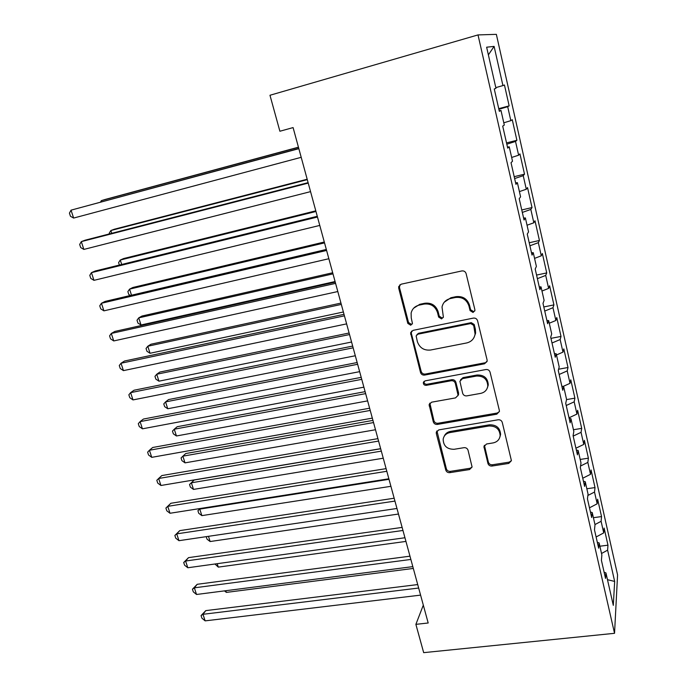 <?xml version="1.0" encoding="UTF-8"?>
<svg xmlns="http://www.w3.org/2000/svg" width="687" height="687" viewBox="0 0 687 687"><rect width="100%" height="100%" fill="white"/><g stroke="black" fill="none" stroke-linecap="round" stroke-linejoin="round"><path stroke-width="1.03" d="M473.042 312.456L474.906 310.481L474.863 309.614L466.112 273.606C465.4 271.58 463.974 270.687 461.844 270.936L401.156 284.195L398.692 286.625L398.718 288.248L407.812 323.397L410.706 325.226L412.44 323.5L411.247 317.926L411.127 313.066C412.191 308.867 414.862 306.222 419.122 305.131L424.111 304.083C430.749 303.362 435.215 306.17 437.49 312.491L438.641 317.059L441.569 318.905L443.373 317.059L442.016 307.063C443.012 302.572 445.777 299.738 450.32 298.562L455.404 297.488C462.171 296.75 466.688 299.584 468.946 305.981L470.08 310.601L473.042 312.456M444.231 302.228L450.912 297.737L455.988 296.672C462.737 295.934 467.237 298.759 469.487 305.131L470.612 309.743L473.566 311.589L474.811 310.919M399.92 284.753L399.465 287.467L408.525 322.521L411.41 324.341L412.303 323.938M413.643 308.205L419.809 304.298L424.781 303.25C431.402 302.529 435.85 305.329 438.126 311.632L439.268 316.192L442.188 318.029L443.252 317.506M487.933 463.45C488.603 465.305 489.96 466.172 492.004 466.044L508.766 463.424L511.42 460.694L502.266 422.411C501.596 420.504 500.213 419.628 498.127 419.783L438.761 429.899L436.271 432.346L436.331 433.574L445.786 470.088C446.464 471.917 447.795 472.776 449.796 472.656L469.539 469.564L472.089 467.023L468.053 450.268C467.383 448.405 466.026 447.546 464 447.675L454.141 449.289C447.031 449.298 443.373 445.932 443.158 439.199C443.879 435.618 446.121 433.411 449.873 432.587L488.929 425.992C495.902 425.854 499.647 429.074 500.153 435.644C499.561 439.594 497.208 442.016 493.094 442.917L486.542 443.991L483.931 446.627L487.933 463.45L488.397 462.179C489.058 464.026 490.415 464.893 492.459 464.764L509.17 462.145L511.42 460.676M423.321 605.127L415.884 624.354L428.19 622.989L293.091 127.584L279.892 131.243L293.091 127.584M415.884 624.354L423.681 652.65L614.539 633.311L478.006 34.917L496.358 34.35L617.57 574.89L614.539 633.311M279.892 131.243L269.974 95.261L478.006 34.917M484.481 363.809L487.152 361.01L487.074 359.885L477.568 320.76C476.872 318.777 475.464 317.892 473.343 318.107L413.067 330.353L410.586 332.8L420.521 372.491C421.217 374.398 422.582 375.265 424.609 375.085L484.481 363.809L487.057 361.491M490.063 372.174L499.346 410.397L499.423 411.419L496.761 414.192L437.344 424.42C435.335 424.566 433.986 423.707 433.299 421.844L429.117 404.643L431.608 402.187L455.524 397.902L458.092 395.3L455.318 383.346C454.622 381.422 453.248 380.555 451.196 380.735L426.241 385.347C424.317 385.364 423.355 384.445 423.338 382.59L425.081 380.873L485.881 369.537C487.985 369.348 489.376 370.233 490.063 372.174M498.736 108.649L509.153 105.875L504.447 84.99L502.936 85.583L494.108 46.39L486.636 47.205L495.962 88.305L494.262 88.975L499.346 111.337L500.986 110.427L504.301 125.051L502.712 126.125L507.71 148.134L509.247 146.82L512.511 161.222L511.025 162.69L515.946 184.356L517.38 182.656L520.591 196.834L519.2 198.689L524.052 220.012L525.383 217.934L528.552 231.897L527.255 234.121L532.03 255.117L533.267 252.679L536.384 266.427L535.19 269.012L539.888 289.682L541.03 286.891L544.104 300.425L542.996 303.362L547.625 323.723L548.681 320.589L551.704 333.925L550.691 337.197L555.251 357.249L556.212 353.779L559.192 366.91L558.265 370.516L562.756 390.268L563.632 386.472L566.569 399.422L565.727 403.338L570.15 422.797L570.94 418.692L573.834 431.445L573.078 435.67L577.432 454.837L578.145 450.432L580.996 463.004L580.317 467.529L584.611 486.413L585.247 481.716L588.055 494.099L587.454 498.917L591.687 517.534L592.237 512.545L595.011 524.756L594.487 529.849L598.66 548.2L599.133 542.936L601.864 554.976L601.417 560.343L605.53 578.42L605.934 572.898L604.131 572.262M509.153 105.875L507.693 106.691L510.836 120.654L503.794 122.801M506.525 142.913L516.89 140.277L512.262 119.701L510.836 120.654M516.89 140.277L515.525 141.445L518.625 155.202L511.66 157.452M514.202 176.679L524.507 174.172L519.947 153.897L518.625 155.202M524.507 174.172L523.236 175.683L526.294 189.243L519.406 191.596M521.768 209.956L532.021 207.568L527.53 187.585L526.294 189.243M532.021 207.568L530.836 209.423L533.842 222.777L527.041 225.224M529.222 242.751L539.432 240.476L535.001 220.785L533.842 222.777M539.432 240.476L538.325 242.666L541.287 255.822L534.563 258.372M536.573 275.075L546.723 272.919L542.361 253.512L541.287 255.822M546.723 272.919L545.71 275.418L548.63 288.394L541.974 291.03M543.812 306.943L553.92 304.899L549.617 285.766L548.63 288.394M553.92 304.899L552.983 307.707L555.86 320.494L549.274 323.225M550.957 338.356L561.013 336.424L556.771 317.566L555.86 320.494M561.013 336.424L560.154 339.533L562.988 352.13L556.479 354.956M558.6 369.22L568.003 367.502L563.821 348.91L562.988 352.13M568.003 367.502L567.222 370.903L570.021 383.329L563.185 386.412M566.526 399.602L574.899 398.151L570.777 379.817L570.021 383.329M574.899 398.151L574.186 401.835L576.951 414.081L569.016 417.799M573.447 429.727L581.7 428.379L577.63 410.294L576.951 414.081M581.7 428.379L581.056 432.329L583.778 444.412L575.929 448.225M580.189 459.448L588.398 458.177L584.388 440.35L583.778 444.412M588.398 458.177L587.832 462.403L590.519 474.313L582.748 478.229M586.844 488.766L595.011 487.581L591.06 469.985L590.519 474.313M595.011 487.581L594.513 492.055L597.166 503.803L589.48 507.813M593.405 517.689L601.537 516.581L597.63 499.226L597.166 503.803M601.537 516.581L601.108 521.304L603.718 532.897L596.11 536.994M599.88 546.217L607.969 545.186L604.122 528.063L603.718 532.897M607.969 545.186L607.609 550.158L614.659 581.442L613.302 605.359L605.934 572.898M599.133 542.936L597.329 542.361M607.609 550.158L601.529 553.49M614.659 581.442L607.471 579.682M592.237 512.545L590.434 512.03M601.108 521.304L594.968 524.567M585.247 481.716L583.443 481.269M594.513 492.055L587.883 495.473M578.145 450.432L576.341 450.045M587.832 462.403L580.541 466.026M570.94 418.692L569.145 418.374M581.056 432.329L573.173 436.108M563.632 386.472L561.837 386.223M574.186 401.835L566.225 405.51M556.212 353.779L554.418 353.599M567.222 370.903L559.166 374.475M548.681 320.589L546.895 320.477M560.154 339.533L552.013 343.002M541.03 286.891L539.252 286.865M552.983 307.707L544.748 311.065M533.267 252.679L531.489 252.73M545.71 275.418L537.389 278.664M525.383 217.934L523.614 218.071M538.325 242.666L529.909 245.791M517.38 182.656L515.611 182.871M530.836 209.423L522.326 212.42M509.247 146.82L507.478 147.121M523.236 175.683L514.632 178.56M500.986 110.427L499.226 110.813M515.525 141.445L506.817 144.193M507.693 106.691L498.882 109.302M494.108 46.39L488.38 54.874M502.936 85.583L495.808 87.618M411.573 331.091L411.333 333.375L421.191 371.469C421.887 373.376 423.244 374.235 425.27 374.063L484.97 362.796M473.687 325.398L470.732 323.543L417.868 334.2L416.124 335.934L417.37 341.679C419.628 347.871 424.034 350.653 430.577 350.026L466.628 342.968C471.394 341.791 474.21 338.828 475.086 334.088L473.687 325.398L474.21 324.496L471.273 322.65L470.732 323.543M416.923 334.629L418.546 333.289L471.273 322.65M474.116 337.317L475.61 333.161L475.387 329.313L474.872 330.232M474.21 324.496L475.387 329.313M429.856 403.14L433.918 420.693C434.605 422.548 435.953 423.407 437.954 423.261L497.208 413.042L499.397 411.625M458.014 395.686L458.581 393.016L455.885 382.29C455.198 380.375 453.824 379.507 451.771 379.688L426.885 384.299L426.241 385.347M424.042 381.371L423.999 381.543C424.016 383.398 424.978 384.316 426.885 384.299M480.72 393.376C484.773 392.432 487.135 389.976 487.796 386.008C487.375 379.172 483.596 375.858 476.452 376.055L462.48 378.64L459.895 381.276L462.66 393.265C463.347 395.171 464.721 396.047 466.782 395.875L480.72 393.376M487.358 387.915L488.268 384.943C487.856 378.125 484.086 374.81 476.967 375.016L476.452 376.055M460.548 379.774L463.029 377.601L476.967 375.016M484.421 445.296L488.397 462.179M499.921 436.984L500.591 434.433C500.084 427.881 496.349 424.678 489.393 424.815L488.929 425.992M444.197 436.331C445.339 433.652 447.426 432.011 450.449 431.41L489.393 424.815M436.932 430.904L446.37 468.809C447.039 470.638 448.371 471.488 450.363 471.368L470.054 468.276L472.089 467.066M298.441 147.19L104.888 199.539L101.324 200.656L101.667 201.712M298.476 147.344L101.324 200.656L100.534 202.021M298.793 148.495L71.036 210.162L298.845 148.667M73.621 218.062L70.46 216.268L69.43 213.116L71.036 210.162L73.621 218.062L301.198 157.323M307.175 179.238L114.343 229.226L110.865 230.531L111.749 233.314M307.287 179.642L110.865 230.531L109.207 233.245L109.422 233.915M315.797 210.84L123.669 258.535L120.277 260.03L121.702 264.478M315.968 211.484L120.277 260.03L118.593 262.614L119.375 265.053M308.102 182.648L85.179 240.175L81.315 241.626L308.231 183.103M83.857 249.424L80.688 247.552L79.675 244.443L81.315 241.626L83.857 249.424L310.558 191.63M317.282 216.293L95.218 271.004L91.448 272.653L317.48 217.023M93.956 280.348L90.778 278.407L89.782 275.341L91.448 272.653L93.956 280.348L319.773 225.422M324.298 242.013L132.883 287.475L129.568 289.133L131.509 295.221M324.539 242.889L129.568 289.133L127.859 291.597L128.787 294.483L130.418 295.47M332.68 272.756L141.977 316.037L138.74 317.866L141.015 324.994L335.076 281.541M332.98 273.864L138.74 317.866L137.014 320.219L137.924 323.062L141.015 324.994M326.325 249.45L105.12 301.413L101.436 303.268L326.6 250.446M103.917 310.85L100.74 308.841L99.744 305.809L101.436 303.268L103.917 310.85L328.85 258.724M335.239 282.125L114.892 331.417L111.294 333.461L335.574 283.379M113.741 340.941L110.555 338.863L109.576 335.874L111.294 333.461L113.741 340.941L337.798 291.537M340.95 303.087L150.951 344.23L147.791 346.239L150.041 353.273L343.38 311.992M341.31 304.418L147.791 346.239L146.048 348.472L146.941 351.272L150.041 353.273M344.015 314.328L124.527 361.018L121.024 363.251L344.427 315.84M123.437 370.628L120.242 368.481L119.28 365.536L121.024 363.251L123.437 370.628L346.617 323.878M349.108 333.006L159.813 372.079L156.73 374.243L158.955 381.191L351.572 342.023M349.528 334.552L156.73 374.243L154.961 376.364L155.855 379.13L158.955 381.191M352.671 346.076L134.034 390.233L130.616 392.638L353.152 347.82M132.995 399.92L129.8 397.704L128.855 394.802L130.616 392.638L132.995 399.92L355.316 355.746M357.163 362.53L168.564 399.568L165.558 401.895L167.748 408.756L359.653 371.658M357.644 364.282L165.558 401.895L163.772 403.904L164.648 406.644L167.748 408.756M361.207 377.369L143.42 419.053L140.088 421.629L361.748 379.353M142.432 428.825L139.238 426.541L138.302 423.673L140.088 421.629L142.432 428.825L363.878 387.167M365.106 391.659L177.212 426.721L174.275 429.203L176.439 435.979L367.622 400.89M365.639 393.625L174.275 429.203L172.471 431.101L173.33 433.806L176.439 435.979M369.623 408.215L152.677 447.495L149.431 450.251L370.224 410.44M151.75 457.344L148.547 455L147.619 452.175L149.431 450.251L151.75 457.344L372.328 418.134M372.947 420.401L185.748 453.532L182.879 456.168L185.018 462.858L375.488 429.744M373.53 422.565L182.879 456.168L181.059 457.963L181.909 460.633L185.018 462.858M377.919 438.641L161.823 475.567L158.654 478.487L378.58 441.08M160.938 485.486L157.735 483.09L156.816 480.299L158.654 478.487L160.938 485.486L380.65 448.671M380.684 448.774L194.172 480.015L191.381 482.798L193.494 489.41L383.252 458.212M381.319 451.127L191.381 482.798L189.543 484.498L194.172 480.015M193.494 489.41L190.385 487.135L189.543 484.498M386.094 468.637L170.84 503.279L167.748 506.353L386.824 471.291M170.007 513.266L166.795 510.81L165.902 508.054L167.748 506.353L170.007 513.266L388.868 478.779M165.902 508.054L170.84 503.279M389.014 479.32L199.78 509.101L201.866 515.628L390.92 486.31M200.355 508.483L197.916 510.699L200.046 508.535M201.866 515.628L198.749 513.301L197.916 510.699M394.166 498.221L179.745 530.63L176.731 533.868L394.948 501.089M178.964 540.686L175.752 538.179L174.859 535.456L176.731 533.868L178.964 540.686L396.957 508.474M174.859 535.456L179.745 530.63M208.47 536.332L210.128 541.536L398.477 514.039M210.128 541.536L207.019 539.158L206.22 536.659M402.118 527.401L188.539 557.638L185.602 561.021L402.96 530.467M187.8 567.754L184.588 565.186L183.704 562.507L185.602 561.021L187.8 567.754L404.944 537.749M183.704 562.507L188.539 557.638M217.204 563.692L218.294 567.119L405.948 541.416M218.294 567.119L214.962 564.001M409.967 556.178L197.212 584.293L194.352 587.832L410.86 559.45M196.525 594.478L193.313 591.859L192.446 589.206L194.352 587.832L196.525 594.478L412.818 566.629M192.446 589.206L197.212 584.293M225.825 590.708L226.367 592.4L413.316 568.441M226.367 592.4L224.46 590.889M417.713 584.568L205.782 610.623L203 614.298L418.658 588.038M205.138 620.868L201.926 618.197L201.068 615.578L203 614.298L205.138 620.868L420.59 595.122M201.068 615.578L205.782 610.623M469.487 305.131L468.946 305.981M455.988 296.672L455.404 297.488M450.912 297.737L450.32 298.562M439.268 316.192L438.641 317.059M438.126 311.632L437.49 312.491M424.781 303.25L424.111 304.083M419.809 304.298L419.122 305.131M408.525 322.521L407.812 323.397M399.465 287.467L398.718 288.248M470.612 309.743L470.08 310.601M425.27 374.063L424.609 375.085M421.191 371.469L420.521 372.491M411.333 333.375L410.628 334.286M418.546 333.289L417.868 334.2M497.208 413.042L496.761 414.192M437.954 423.261L437.344 424.42M433.918 420.693L433.299 421.844M429.813 404.832L429.177 405.94M458.581 393.016L458.023 394.106M455.885 382.29L455.318 383.346M451.771 379.688L451.196 380.735M463.029 377.601L462.48 378.64M484.49 446.438L484.009 447.675M450.449 431.41L449.873 432.587M470.054 468.276L469.539 469.564M450.363 471.368L449.796 472.656M446.37 468.809L445.786 470.088M436.949 432.389L436.331 433.574M509.17 462.145L508.766 463.424M492.459 464.764L492.004 466.044M399.439 285.844L398.692 286.625M411.298 331.89L410.586 332.8M475.61 333.161L475.086 334.088M429.761 403.535L429.117 404.643M458.65 394.218L458.092 395.3M423.999 381.543L423.338 382.59M488.268 384.943L487.796 386.008M484.412 445.399L483.931 446.627M500.591 434.433L500.153 435.644M436.88 431.161L436.271 432.346"/></g></svg>
